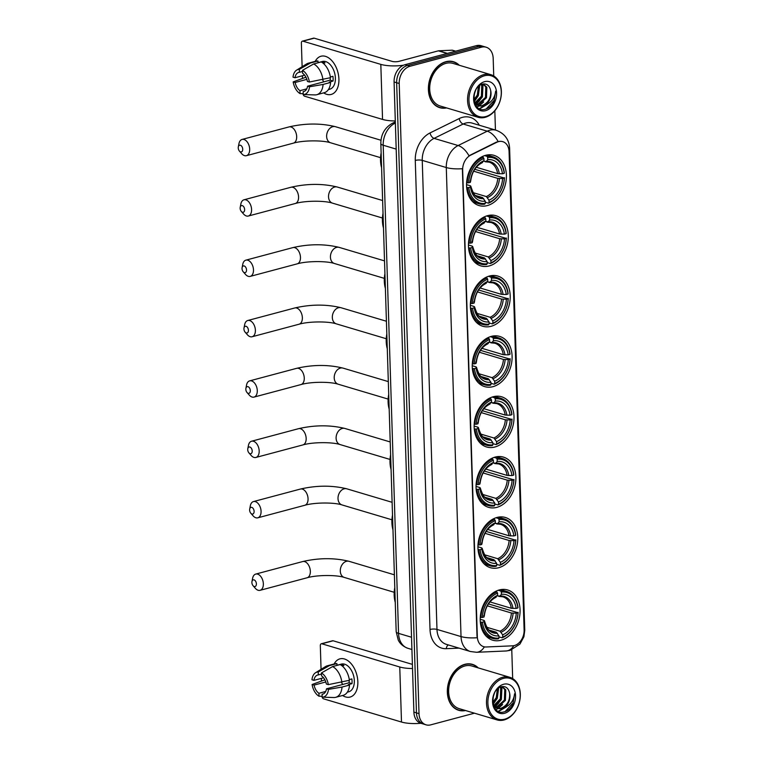 <?xml version="1.0" encoding="UTF-8"?>
<svg xmlns="http://www.w3.org/2000/svg" width="763" height="763" viewBox="0 0 763 763"><rect width="100%" height="100%" fill="white"/><g stroke="black" fill="none" stroke-linecap="round" stroke-linejoin="round"><path stroke-width="1.14" d="M493.28 396.722A26.2 19.285 106.6 0 0 474.433 421.767A26.2 19.285 106.6 0 0 486.594 446.975A26.2 19.285 106.6 0 0 494.863 447.013A26.2 19.285 106.6 0 0 513.718 421.968A26.2 19.285 106.6 0 0 501.549 396.76A26.2 19.285 106.6 0 0 493.28 396.722M487.595 215.652A26.2 19.285 106.6 0 0 468.74 240.698A26.2 19.285 106.6 0 0 480.909 265.906A26.2 19.285 106.6 0 0 489.178 265.944A26.2 19.285 106.6 0 0 508.024 240.898A26.2 19.285 106.6 0 0 495.864 215.691A26.2 19.285 106.6 0 0 487.595 215.652M489.493 276.006A26.2 19.285 106.6 0 0 470.637 301.061A26.2 19.285 106.6 0 0 482.798 326.259A26.2 19.285 106.6 0 0 491.067 326.306A26.2 19.285 106.6 0 0 509.922 301.251A26.2 19.285 106.6 0 0 497.762 276.044A26.2 19.285 106.6 0 0 489.493 276.006M491.391 336.359A26.2 19.285 106.6 0 0 472.535 361.414A26.2 19.285 106.6 0 0 484.696 386.622A26.2 19.285 106.6 0 0 492.965 386.66A26.2 19.285 106.6 0 0 511.82 361.605A26.2 19.285 106.6 0 0 499.651 336.407A26.2 19.285 106.6 0 0 491.391 336.359M495.177 457.075A26.2 19.285 106.6 0 0 476.331 482.13A26.2 19.285 106.6 0 0 488.492 507.328A26.2 19.285 106.6 0 0 496.761 507.376A26.2 19.285 106.6 0 0 515.616 482.321A26.2 19.285 106.6 0 0 503.446 457.113A26.2 19.285 106.6 0 0 495.177 457.075M497.075 517.428A26.2 19.285 106.6 0 0 478.229 542.483A26.2 19.285 106.6 0 0 490.39 567.691A26.2 19.285 106.6 0 0 498.659 567.729A26.2 19.285 106.6 0 0 517.505 542.674A26.2 19.285 106.6 0 0 505.344 517.467A26.2 19.285 106.6 0 0 497.075 517.428M499.355 589.933A26.2 19.285 106.6 0 0 480.509 614.988A26.2 19.285 106.6 0 0 492.669 640.186A26.2 19.285 106.6 0 0 500.938 640.233A26.2 19.285 106.6 0 0 519.784 615.178A26.2 19.285 106.6 0 0 507.624 589.971A26.2 19.285 106.6 0 0 499.355 589.933M485.697 155.29A26.2 19.285 106.6 0 0 466.842 180.345A26.2 19.285 106.6 0 0 479.011 205.552A26.2 19.285 106.6 0 0 487.28 205.59A26.2 19.285 106.6 0 0 506.127 180.535A26.2 19.285 106.6 0 0 493.966 155.337A26.2 19.285 106.6 0 0 485.697 155.29M498.535 141.632A13.343 9.824 106.6 0 0 496.78 142.29L470.647 155.175A13.343 9.824 106.6 0 0 462.664 170.025L477.323 636.609A13.343 9.824 106.6 0 0 483.666 646.69A13.343 9.824 106.6 0 0 486.107 646.986L512.602 645.822A13.343 9.824 106.6 0 0 524.114 630.028L509.083 151.732A13.343 9.824 106.6 0 0 502.741 141.651A13.343 9.824 106.6 0 0 498.535 141.632M459.288 65.275A23.977 17.644 106.6 0 0 453.47 61.736A23.977 17.644 106.6 0 0 445.907 61.698A23.977 17.644 106.6 0 0 428.653 84.626A23.977 17.644 106.6 0 0 439.784 107.688A23.977 17.644 106.6 0 0 446.593 107.907M438.525 107.24A23.977 17.644 106.6 0 0 439.717 107.411M478.229 667.892A23.977 17.644 106.6 0 0 472.411 664.354A23.977 17.644 106.6 0 0 464.848 664.315A23.977 17.644 106.6 0 0 447.595 687.234A23.977 17.644 106.6 0 0 458.725 710.305A23.977 17.644 106.6 0 0 465.525 710.525M457.466 709.857A23.977 17.644 106.6 0 0 458.649 710.019M477.323 636.609L477.113 637.734A17.301 4.816 178.2 0 1 461.033 636.58L446.288 167.545A19.771 14.554 -73.4 0 1 458.124 145.533A17.301 9.671 63.8 0 1 468.968 155.776L496.312 142.156L499.784 141.289M493.737 75.976L493.184 58.417A14.831 10.911 106.6 0 0 486.136 47.211L481.005 45.685A14.831 10.911 106.6 0 0 476.331 45.666L404.915 64.721A14.831 10.911 106.6 0 0 394.08 81.965L413.889 712.098L416.455 712.861A14.831 10.911 106.6 0 0 423.494 724.058A14.831 10.911 106.6 0 1 416.455 712.861L396.646 82.728L416.455 712.861L419.011 713.624A14.831 10.911 106.6 0 0 426.059 724.831A14.831 10.911 106.6 0 0 430.742 724.85L474.462 713.186M404.915 64.721L407.48 65.484A14.831 10.911 106.6 0 0 396.646 82.728A14.831 10.911 106.6 0 1 407.48 65.484L478.897 46.429L407.48 65.484L410.046 66.247A14.831 10.911 106.6 0 0 399.211 83.491L419.011 713.624M483.57 46.448A14.831 10.911 106.6 0 0 478.897 46.429A14.831 10.911 106.6 0 1 483.57 46.448M477.009 636.514L462.378 168.699A17.301 4.816 -1.8 0 1 446.288 167.545L422.244 160.383L436.98 629.418A19.771 14.554 106.6 0 0 446.374 644.354L470.418 651.516A19.771 14.554 -73.4 0 1 461.033 636.58L436.98 629.418A4.94 1.373 -1.8 0 0 430.017 629.465L415.272 160.43A24.712 18.188 -73.4 0 1 430.074 132.915L459.183 118.57A24.712 18.188 -73.4 0 1 479.288 125.227M512.669 678.584L511.773 649.838M495.435 130.034L494.825 110.759M486.136 47.211A14.831 10.911 106.6 0 0 481.463 47.192L410.046 66.247M472.202 664.544A23.977 17.644 106.6 0 0 471.105 664.039M453.26 61.927A23.977 17.644 106.6 0 0 452.173 61.422M413.889 712.098A14.831 10.911 106.6 0 0 420.928 723.295L426.059 724.831M315.224 61.355A19.771 12.198 75.1 0 1 329.358 58.379A19.771 12.198 75.1 0 1 338.915 79.161A19.771 12.198 75.1 0 1 323.636 92.876A19.771 12.198 75.1 0 0 331.18 94.45A19.771 12.198 75.1 0 0 338.915 79.161A19.771 12.198 75.1 0 0 320.985 56.243A19.771 12.198 75.1 0 0 315.224 61.355M403.427 65.237A19.771 5.503 178.2 0 1 380.823 64.378L302.901 41.173A2.47 1.526 -104.9 0 0 302.339 41.154A2.47 1.526 -104.9 0 0 301.375 43.071L302.119 66.724M395.31 120.955A19.771 5.503 178.2 0 1 382.549 119.419L304.637 96.214A2.47 1.526 -104.9 0 1 302.978 93.687M302.472 78.131L302.406 75.766M302.339 41.154L313.622 38.15A2.47 1.526 75.1 0 1 314.184 38.169L392.096 61.374A4.94 1.373 -1.8 0 0 399.068 61.326L438.372 50.835A2.47 1.822 -73.4 0 1 438.696 50.787L452.106 50.196A2.47 1.822 -73.4 0 1 452.564 50.253L455.664 51.178M304.628 75.175L294.995 77.74A9.89 6.094 75.1 0 1 298.734 72.409A9.89 6.094 75.1 0 1 299.382 72.294L302.539 71.455M313.669 63.949L302.501 70.33L302.596 73.248A9.89 6.094 75.1 0 1 307.413 81.441L309.387 82.022L330.455 77.692A16.309 10.062 75.1 0 0 321.185 61.946L313.669 63.949A16.309 10.062 75.1 0 1 322.94 79.695M330.35 76.987L332.916 76.3A14.335 8.841 75.1 0 1 333.126 78.713A14.335 8.841 75.1 0 1 333.069 81.04L329.311 82.051L330.608 82.433L323.092 84.435L309.53 86.772L307.565 86.181L330.112 80.163A9.89 6.094 -104.9 0 0 330.245 77.855A9.89 6.094 -104.9 0 0 330.236 77.75M318.037 62.652L322.387 61.488A14.335 8.841 75.1 0 1 335.386 78.112A14.335 8.841 75.1 0 1 329.778 89.195L328.405 89.557M330.608 82.433A16.309 10.062 75.1 0 1 324.275 92.704L316.759 94.717A16.309 10.062 75.1 0 1 314.909 94.917A16.309 10.062 75.1 0 1 314.642 94.908L303.264 94.545L303.169 91.627L304.456 91.283M323.092 84.435A16.309 10.062 75.1 0 1 316.759 94.717M305.934 77.206L293.173 81.899L295.147 82.48L306.86 79.362M302.501 70.33A12.847 7.926 75.1 0 1 309.387 82.022M309.53 86.772A12.847 7.926 75.1 0 1 303.264 94.545M306.755 88.861L299.964 90.673L300.059 93.591L303.235 93.696M300.059 93.591A12.847 7.926 75.1 0 1 293.173 81.899M307.565 86.181A9.89 6.094 75.1 0 1 303.827 91.512A9.89 6.094 75.1 0 1 303.169 91.627M299.964 90.673A9.89 6.094 75.1 0 1 295.147 82.48M323.254 63.339L325.009 62.871A14.335 8.841 75.1 0 0 321.805 61.908L321.347 62.032M294.995 77.74L293.021 77.149A12.847 7.926 75.1 0 1 296.616 70.129L306.64 63.93A16.309 10.062 75.1 0 1 308.347 63.195L315.863 61.183A16.309 10.062 75.1 0 1 317.98 60.992L310.465 62.995L299.296 69.376L299.382 72.294M318.037 62.785L317.98 60.992M308.347 63.195A16.309 10.062 75.1 0 1 310.465 62.995M296.616 70.129A12.847 7.926 75.1 0 1 299.296 69.376M323.865 81.832A9.89 6.094 75.1 0 1 322.539 79.762M330.112 80.163L333.069 81.04M485.754 116.577A21.259 15.641 106.6 0 0 501.272 91.856A21.259 15.641 106.6 0 0 484.467 75.766A21.259 15.641 106.6 0 0 468.949 100.487A21.259 15.641 106.6 0 0 485.754 116.577M485.134 117.33A22.241 16.376 106.6 0 0 501.148 96.062A22.241 16.376 106.6 0 0 490.819 74.66A22.241 16.376 106.6 0 0 483.799 74.631A22.241 16.376 106.6 0 0 467.795 95.9A22.241 16.376 106.6 0 0 478.115 117.302A22.241 16.376 106.6 0 0 485.134 117.33M490.819 74.66L452.984 63.396A22.241 16.376 106.6 0 0 445.954 63.358A22.241 16.376 106.6 0 0 429.95 84.626A22.241 16.376 106.6 0 0 440.28 106.028L478.115 117.302M458.801 65.132A23.729 17.463 106.6 0 0 453.403 61.975A23.729 17.463 106.6 0 0 445.916 61.937A23.729 17.463 106.6 0 0 428.844 84.626A23.729 17.463 106.6 0 0 439.86 107.449A23.729 17.463 106.6 0 0 446.107 107.764M483.208 83.949L486.832 87.22L486.489 97.74L478.62 104.865L476.951 105.065M476.408 105.046L475.578 104.951M483.036 83.978L485.812 86.915L485.468 97.435L477.609 104.56L476.494 104.731M485.106 105.141A11.168 8.221 106.6 0 0 490.676 90.549C489.541 85.59 486.889 83.425 482.702 84.044C470.218 86.486 471.811 113.096 484.782 109.367C488.482 108.537 491.506 106.124 493.861 102.118L495.654 91.169C494.786 98.103 491.277 102.757 485.106 105.141L482.693 106.076L478.897 105.981L474.5 102.49M490.676 90.549C491.191 98.103 488.186 103.177 481.682 105.771L478.391 105.809M478.897 105.981L475.168 104.178M475.244 91.178L474.29 94.068M479.126 85.857L478.344 95.318L474.071 100.745M478.382 86.524L477.333 95.013L473.928 99.734M481.663 84.369L482.76 86.009L482.416 96.529L475.206 103.472M481.091 84.617L481.739 85.704L481.405 96.224L474.805 102.948M484.648 81.651A15.126 11.13 106.6 0 0 473.604 99.238A15.126 11.13 106.6 0 0 485.564 110.692A15.126 11.13 106.6 0 0 496.608 93.105A15.126 11.13 106.6 0 0 484.648 81.651M495.654 91.169L494.128 100.363L486.155 108.995M486.327 104.76L479.355 108.642M483.675 101.908L479.221 105.943M479.069 106.028L477.085 106.944M479.603 100.697L475.912 104.235M487.433 104.273L479.717 108.813M483.065 83.987L482.416 96.882L476.226 104.521M479.727 85.408L478.344 95.671L474.262 101.632M475.473 90.673L474.147 94.746M238.237 147.898A3.462 2.136 -104.9 0 0 239.42 151.074A3.462 2.136 -104.9 0 0 241.68 151.78A3.462 2.136 -104.9 0 0 242.729 149.233A3.462 2.136 -104.9 0 0 240.727 145.38A3.462 2.136 -104.9 0 0 238.314 146.916A3.462 2.136 -104.9 0 0 238.237 147.898M238.314 146.916L238.972 143.568A8.403 5.188 75.1 0 1 242.081 139.438A8.403 5.188 75.1 0 1 249.692 149.186A8.403 5.188 75.1 0 1 246.411 155.681A8.403 5.188 75.1 0 1 241.661 153.649L239.42 151.074M468.768 187.564L467.376 187.574A24.521 18.045 106.6 0 0 478.849 203.75A24.521 18.045 106.6 0 0 484.705 204.169L485.316 203.406A23.529 17.32 106.6 0 1 468.768 187.564L470.504 187.097A21.259 15.641 106.6 0 0 485.239 201.213L482.569 197.569L475.435 195.442M466.546 184.636L470.189 185.724L470.504 187.097M474.767 169.281L504.353 178.065A23.529 17.32 106.6 0 1 489.073 202.405L488.463 203.168A24.521 18.045 106.6 0 0 504.467 177.674M488.463 203.168L485.278 202.214M467.376 187.574L466.66 187.355M466.622 182.643L468.616 182.815A23.529 17.32 106.6 0 1 483.904 158.485L483.227 157.34A24.521 18.045 106.6 0 0 467.223 182.824M483.227 157.34L481.701 156.882M489.073 202.405L489.007 200.202A21.259 15.641 106.6 0 0 502.617 178.532L504.353 178.065M485.239 201.213L485.316 203.406M483.904 158.485L483.971 160.678A21.259 15.641 106.6 0 0 470.361 182.357L468.616 182.815M502.617 178.532L497.753 178.37L473.623 171.179M473.003 192.6L486.327 196.568L489.007 200.202M481.472 162.777L483.971 160.678M470.361 182.357L470.046 180.974M470.189 185.724L470.771 186.21A19.008 13.992 106.6 0 0 483.723 198.609M381.128 152.943A27.182 20.01 106.6 0 0 381.595 167.707M484.6 155.623L486.985 156.329L487.662 157.483A23.529 17.32 106.6 0 1 504.209 173.325L504.324 172.924A24.521 18.045 106.6 0 0 492.841 156.749A24.521 18.045 106.6 0 0 486.985 156.329M504.209 173.325L502.464 173.783A21.259 15.641 106.6 0 0 487.729 159.677L487.662 157.483M476.293 167.269L497.6 173.621L502.464 173.783M487.729 159.677L486.346 161.413L483.504 161.26M499.298 173.811A19.008 13.992 106.6 0 0 486.346 161.413L485.23 161.775M240.135 208.251A3.462 2.136 -104.9 0 0 241.318 211.427A3.462 2.136 -104.9 0 0 243.578 212.143A3.462 2.136 -104.9 0 0 244.627 209.587A3.462 2.136 -104.9 0 0 242.624 205.743A3.462 2.136 -104.9 0 0 240.211 207.278A3.462 2.136 -104.9 0 0 240.135 208.251M240.211 207.278L240.87 203.921A8.403 5.188 75.1 0 1 243.969 199.801A8.403 5.188 75.1 0 1 251.59 209.539A8.403 5.188 75.1 0 1 248.309 216.034A8.403 5.188 75.1 0 1 243.559 214.002L241.318 211.427M470.666 247.918L469.264 247.927A24.521 18.045 106.6 0 0 480.747 264.103A24.521 18.045 106.6 0 0 486.603 264.523L487.214 263.76A23.529 17.32 106.6 0 1 470.666 247.918L472.402 247.45A21.259 15.641 106.6 0 0 487.137 261.566L484.467 257.923L477.333 255.796M468.444 244.99L472.087 246.077L472.402 247.45M476.665 229.634L506.25 238.418A23.529 17.32 106.6 0 1 490.971 262.758L490.361 263.521A24.521 18.045 106.6 0 0 506.365 238.027M490.361 263.521L487.175 262.567M469.264 247.927L468.558 247.717M468.511 243.006L470.513 243.168A23.529 17.32 106.6 0 1 485.802 218.838L485.125 217.693A24.521 18.045 106.6 0 0 469.121 243.187M485.125 217.693L483.599 217.236M490.971 262.758L490.895 260.565A21.259 15.641 106.6 0 0 504.515 238.886L506.25 238.418M487.137 261.566L487.214 263.76M485.802 218.838L485.869 221.032A21.259 15.641 106.6 0 0 472.259 242.71L470.513 243.168M504.515 238.886L499.651 238.724L475.521 231.532M474.901 252.954L488.225 256.921L490.895 260.565M483.37 223.13L485.869 221.032M472.259 242.71L471.944 241.327M472.087 246.077L472.669 246.563A19.008 13.992 106.6 0 0 485.621 258.962M383.026 213.306A27.182 20.01 106.6 0 0 383.493 228.07M486.498 215.977L488.883 216.692L489.56 217.837A23.529 17.32 106.6 0 1 506.098 233.678L506.212 233.287A24.521 18.045 106.6 0 0 494.739 217.112A24.521 18.045 106.6 0 0 488.883 216.692M506.098 233.678L504.362 234.146A21.259 15.641 106.6 0 0 489.627 220.03L489.56 217.837M478.182 227.632L499.498 233.974L504.362 234.146M489.627 220.03L488.244 221.766L485.402 221.613M501.186 234.165A19.008 13.992 106.6 0 0 488.244 221.766L487.128 222.128M242.033 268.605A3.462 2.136 -104.9 0 0 243.216 271.781A3.462 2.136 -104.9 0 0 245.476 272.496A3.462 2.136 -104.9 0 0 246.525 269.94A3.462 2.136 -104.9 0 0 244.522 266.096A3.462 2.136 -104.9 0 0 242.109 267.632A3.462 2.136 -104.9 0 0 242.033 268.605M242.109 267.632L242.768 264.275A8.403 5.188 75.1 0 1 245.867 260.154A8.403 5.188 75.1 0 1 253.488 269.892A8.403 5.188 75.1 0 1 250.207 276.387A8.403 5.188 75.1 0 1 245.457 274.365L243.216 271.781M472.564 308.271L471.162 308.281A24.521 18.045 106.6 0 0 482.645 324.456A24.521 18.045 106.6 0 0 488.492 324.876L489.102 324.113A23.529 17.32 106.6 0 1 472.564 308.271L474.3 307.813A21.259 15.641 106.6 0 0 489.035 321.919L486.355 318.276L479.231 316.159M470.342 305.343L473.985 306.43L474.3 307.813M478.563 289.988L508.148 298.781A23.529 17.32 106.6 0 1 492.869 323.111L492.249 323.874A24.521 18.045 106.6 0 0 508.263 298.39M492.249 323.874L489.073 322.93M471.162 308.281L470.447 308.071M470.409 303.359L472.411 303.531A23.529 17.32 106.6 0 1 487.691 279.191L487.023 278.047A24.521 18.045 106.6 0 0 471.019 303.54M487.023 278.047L485.487 277.589M492.869 323.111L492.793 320.918A21.259 15.641 106.6 0 0 506.413 299.239L508.148 298.781M489.035 321.919L489.102 324.113M487.691 279.191L487.767 281.394A21.259 15.641 106.6 0 0 474.157 303.064L472.411 303.531M506.413 299.239L501.549 299.077L477.419 291.895M476.799 313.307L490.123 317.274L492.793 320.918M485.268 283.493L487.767 281.394M474.157 303.064L473.842 301.69M473.985 306.43L474.567 306.917A19.008 13.992 106.6 0 0 487.519 319.315M384.924 273.659A27.182 20.01 106.6 0 0 385.391 288.424M488.396 276.34L490.781 277.045L491.458 278.19A23.529 17.32 106.6 0 1 507.996 294.032L508.11 293.641A24.521 18.045 106.6 0 0 496.637 277.465A24.521 18.045 106.6 0 0 490.781 277.045M507.996 294.032L506.26 294.499A21.259 15.641 106.6 0 0 491.525 280.383L491.458 278.19M480.08 287.985L501.396 294.337L506.26 294.499M491.525 280.383L490.132 282.119L487.299 281.976M503.084 294.528A19.008 13.992 106.6 0 0 490.132 282.119L489.026 282.482M243.931 328.967A3.462 2.136 -104.9 0 0 245.114 332.143A3.462 2.136 -104.9 0 0 247.374 332.849A3.462 2.136 -104.9 0 0 248.423 330.303A3.462 2.136 -104.9 0 0 246.42 326.45A3.462 2.136 -104.9 0 0 244.007 327.985A3.462 2.136 -104.9 0 0 243.931 328.967M244.007 327.985L244.665 324.637A8.403 5.188 75.1 0 1 247.765 320.508A8.403 5.188 75.1 0 1 255.386 330.255A8.403 5.188 75.1 0 1 252.095 336.75A8.403 5.188 75.1 0 1 247.355 334.719L245.114 332.143M474.462 368.634L473.06 368.643A24.521 18.045 106.6 0 0 484.534 384.819A24.521 18.045 106.6 0 0 490.39 385.239L491 384.476A23.529 17.32 106.6 0 1 474.462 368.634L476.198 368.167A21.259 15.641 106.6 0 0 490.933 382.273L488.253 378.639L481.129 376.512M472.24 365.706L475.883 366.793L476.198 368.167M480.461 350.351L510.046 359.135A23.529 17.32 106.6 0 1 494.758 383.474L494.147 384.237A24.521 18.045 106.6 0 0 510.161 358.744M494.147 384.237L490.962 383.284M473.06 368.643L472.345 368.424M472.307 363.713L474.309 363.884A23.529 17.32 106.6 0 1 489.588 339.554L488.921 338.41A24.521 18.045 106.6 0 0 472.917 363.894M488.921 338.41L487.385 337.952M494.758 383.474L494.691 381.271A21.259 15.641 106.6 0 0 508.301 359.602L510.046 359.135M490.933 382.273L491 384.476M489.588 339.554L489.665 341.748A21.259 15.641 106.6 0 0 476.045 363.417L474.309 363.884M508.301 359.602L503.446 359.44L479.317 352.248M478.687 373.67L492.011 377.637L494.691 381.271M487.166 343.846L489.665 341.748M476.045 363.417L475.731 362.043M475.883 366.793L476.465 367.27A19.008 13.992 106.6 0 0 489.407 379.678M386.822 334.013A27.182 20.01 106.6 0 0 387.289 348.777M490.294 336.693L492.679 337.399L493.346 338.543A23.529 17.32 106.6 0 1 509.894 354.394L510.008 353.994A24.521 18.045 106.6 0 0 498.535 337.818A24.521 18.045 106.6 0 0 492.679 337.399M509.894 354.394L508.158 354.852A21.259 15.641 106.6 0 0 493.423 340.746L493.346 338.543M481.978 348.338L503.294 354.69L508.158 354.852M493.423 340.746L492.03 342.482L489.197 342.329M504.982 354.881A19.008 13.992 106.6 0 0 492.03 342.482L490.924 342.845M245.829 389.321A3.462 2.136 -104.9 0 0 247.012 392.497A3.462 2.136 -104.9 0 0 249.272 393.203A3.462 2.136 -104.9 0 0 250.312 390.656A3.462 2.136 -104.9 0 0 248.309 386.812A3.462 2.136 -104.9 0 0 245.905 388.348A3.462 2.136 -104.9 0 0 245.829 389.321M245.905 388.348L246.554 384.991A8.403 5.188 75.1 0 1 249.663 380.871A8.403 5.188 75.1 0 1 257.284 390.608A8.403 5.188 75.1 0 1 253.993 397.103A8.403 5.188 75.1 0 1 249.253 395.072L247.012 392.497M476.36 428.987L474.958 428.997A24.521 18.045 106.6 0 0 486.432 445.172A24.521 18.045 106.6 0 0 492.288 445.592L492.898 444.829A23.529 17.32 106.6 0 1 476.36 428.987L478.096 428.52A21.259 15.641 106.6 0 0 492.831 442.635L490.151 438.992L483.017 436.865M474.138 426.059L477.781 427.146L478.096 428.52M482.359 410.704L511.944 419.488A23.529 17.32 106.6 0 1 496.656 443.828L496.045 444.591A24.521 18.045 106.6 0 0 512.059 419.097M496.045 444.591L492.86 443.637M474.958 428.997L474.243 428.787M474.204 424.075L476.207 424.238A23.529 17.32 106.6 0 1 491.486 399.907L490.819 398.763A24.521 18.045 106.6 0 0 474.805 424.257M490.819 398.763L489.283 398.305M496.656 443.828L496.589 441.634A21.259 15.641 106.6 0 0 510.199 419.955L511.944 419.488M492.831 442.635L492.898 444.829M491.486 399.907L491.553 402.101A21.259 15.641 106.6 0 0 477.943 423.78L476.207 424.238M510.199 419.955L505.344 419.793L481.205 412.602M480.585 434.023L493.909 437.991L496.589 441.634M489.064 404.199L491.553 402.101M477.943 423.78L477.628 422.397M477.781 427.146L478.363 427.633A19.008 13.992 106.6 0 0 491.305 440.032M388.72 394.376A27.182 20.01 106.6 0 0 389.178 409.14M492.192 397.046L494.577 397.761L495.244 398.906A23.529 17.32 106.6 0 1 511.792 414.748L511.906 414.357A24.521 18.045 106.6 0 0 500.433 398.181A24.521 18.045 106.6 0 0 494.577 397.761M511.792 414.748L510.056 415.215A21.259 15.641 106.6 0 0 495.321 401.1L495.244 398.906M483.876 408.701L505.192 415.043L510.056 415.215M495.321 401.1L493.928 402.835L491.095 402.683M506.88 415.234A19.008 13.992 106.6 0 0 493.928 402.835L492.822 403.198M247.727 449.674A3.462 2.136 -104.9 0 0 248.91 452.85A3.462 2.136 -104.9 0 0 251.17 453.565A3.462 2.136 -104.9 0 0 252.21 451.009A3.462 2.136 -104.9 0 0 250.207 447.166A3.462 2.136 -104.9 0 0 247.794 448.701A3.462 2.136 -104.9 0 0 247.727 449.674M247.794 448.701L248.452 445.344A8.403 5.188 75.1 0 1 251.561 441.224A8.403 5.188 75.1 0 1 259.182 450.962A8.403 5.188 75.1 0 1 255.891 457.457A8.403 5.188 75.1 0 1 251.141 455.435L248.91 452.85M478.248 489.341L476.856 489.35A24.521 18.045 106.6 0 0 488.33 505.526A24.521 18.045 106.6 0 0 494.186 505.945L494.796 505.182A23.529 17.32 106.6 0 1 478.248 489.341L479.994 488.883A21.259 15.641 106.6 0 0 494.729 502.989L492.049 499.345L484.915 497.228M476.036 486.412L479.679 487.5L479.994 488.883M484.257 471.057L513.842 479.851A23.529 17.32 106.6 0 1 498.554 504.181L497.943 504.944A24.521 18.045 106.6 0 0 513.957 479.46M497.943 504.944L494.758 504M476.856 489.35L476.141 489.14M476.102 484.429L478.105 484.6A23.529 17.32 106.6 0 1 493.384 460.261L492.717 459.116A24.521 18.045 106.6 0 0 476.703 484.61M492.717 459.116L491.181 458.658M498.554 504.181L498.487 501.987A21.259 15.641 106.6 0 0 512.097 480.309L513.842 479.851M494.729 502.989L494.796 505.182M493.384 460.261L493.451 462.464A21.259 15.641 106.6 0 0 479.841 484.133L478.105 484.6M512.097 480.309L507.233 480.146L483.103 472.965M482.483 494.376L495.807 498.344L498.487 501.987M490.952 464.562L493.451 462.464M479.841 484.133L479.526 482.76M479.679 487.5L480.251 487.986A19.008 13.992 106.6 0 0 493.203 500.385M390.618 454.729A27.182 20.01 106.6 0 0 391.076 469.493M494.09 457.409L496.475 458.115L497.142 459.259A23.529 17.32 106.6 0 1 513.69 475.101L513.804 474.71A24.521 18.045 106.6 0 0 502.331 458.534A24.521 18.045 106.6 0 0 496.475 458.115M513.69 475.101L511.944 475.568A21.259 15.641 106.6 0 0 497.209 461.453L497.142 459.259M485.773 469.054L507.09 475.406L511.944 475.568M497.209 461.453L495.826 463.189L492.993 463.046M508.778 475.587A19.008 13.992 106.6 0 0 495.826 463.189L494.72 463.551M249.615 510.027A3.462 2.136 -104.9 0 0 250.798 513.203A3.462 2.136 -104.9 0 0 253.058 513.919A3.462 2.136 -104.9 0 0 254.108 511.372A3.462 2.136 -104.9 0 0 252.105 507.519A3.462 2.136 -104.9 0 0 249.692 509.055A3.462 2.136 -104.9 0 0 249.615 510.027M249.692 509.055L250.35 505.707A8.403 5.188 75.1 0 1 253.459 501.577A8.403 5.188 75.1 0 1 261.07 511.324A8.403 5.188 75.1 0 1 257.789 517.819A8.403 5.188 75.1 0 1 253.039 515.788L250.798 513.203M480.146 549.703L478.754 549.713A24.521 18.045 106.6 0 0 490.228 565.888A24.521 18.045 106.6 0 0 496.084 566.308L496.694 565.545A23.529 17.32 106.6 0 1 480.146 549.703L481.892 549.236A21.259 15.641 106.6 0 0 496.627 563.342L493.947 559.708L486.813 557.581M477.934 546.775L481.577 547.853L481.892 549.236M486.155 531.41L515.731 540.204A23.529 17.32 106.6 0 1 500.452 564.534L499.841 565.297A24.521 18.045 106.6 0 0 515.845 539.813M499.841 565.297L496.656 564.353M478.754 549.713L478.039 549.494M478 544.782L480.003 544.954A23.529 17.32 106.6 0 1 495.282 520.624L494.615 519.479A24.521 18.045 106.6 0 0 478.601 544.963M494.615 519.479L493.079 519.021M500.452 564.534L500.385 562.341A21.259 15.641 106.6 0 0 513.995 540.671L515.731 540.204M496.627 563.342L496.694 565.545M495.282 520.624L495.349 522.817A21.259 15.641 106.6 0 0 481.739 544.486L480.003 544.954M513.995 540.671L509.131 540.5L485.001 533.318M484.381 554.73L497.705 558.707L500.385 562.341M492.85 524.915L495.349 522.817M481.739 544.486L481.424 543.113M481.577 547.853L482.149 548.339A19.008 13.992 106.6 0 0 495.101 560.748M392.516 515.082A27.182 20.01 106.6 0 0 392.974 529.846M495.988 517.762L498.373 518.468L499.04 519.613A23.529 17.32 106.6 0 1 515.588 535.454L515.702 535.063A24.521 18.045 106.6 0 0 504.229 518.888A24.521 18.045 106.6 0 0 498.373 518.468M515.588 535.454L513.842 535.922A21.259 15.641 106.6 0 0 499.107 521.816L499.04 519.613M487.671 529.408L508.988 535.76L513.842 535.922M499.107 521.816L497.724 523.552L494.882 523.399M510.676 535.95A19.008 13.992 106.6 0 0 497.724 523.552L496.608 523.914M251.895 582.531A3.462 2.136 -104.9 0 0 253.078 585.707A3.462 2.136 -104.9 0 0 255.338 586.423A3.462 2.136 -104.9 0 0 256.387 583.876A3.462 2.136 -104.9 0 0 254.384 580.023A3.462 2.136 -104.9 0 0 251.971 581.559A3.462 2.136 -104.9 0 0 251.895 582.531M251.971 581.559L252.629 578.211A8.403 5.188 75.1 0 1 255.739 574.081A8.403 5.188 75.1 0 1 263.349 583.829A8.403 5.188 75.1 0 1 260.069 590.324A8.403 5.188 75.1 0 1 255.319 588.292L253.078 585.707M482.426 622.198L481.033 622.217A24.521 18.045 106.6 0 0 492.507 638.393A24.521 18.045 106.6 0 0 498.363 638.812L498.973 638.049A23.529 17.32 106.6 0 1 482.426 622.198L484.171 621.74A21.259 15.641 106.6 0 0 498.907 635.846L496.227 632.212L489.093 630.085M480.213 619.279L483.856 620.357L484.171 621.74M488.434 603.915L518.01 612.708A23.529 17.32 106.6 0 1 502.731 637.038L502.121 637.801A24.521 18.045 106.6 0 0 518.125 612.317M502.121 637.801L498.935 636.857M481.033 622.217L480.318 621.998M480.28 617.286L482.283 617.458A23.529 17.32 106.6 0 1 497.562 593.118L496.885 591.974A24.521 18.045 106.6 0 0 480.881 617.467M496.885 591.974L495.359 591.525M502.731 637.038L502.664 634.845A21.259 15.641 106.6 0 0 516.274 613.175L518.01 612.708M498.907 635.846L498.973 638.049M497.562 593.118L497.629 595.321A21.259 15.641 106.6 0 0 484.019 616.99L482.283 617.458M516.274 613.175L511.41 613.004L487.28 605.822M486.66 627.234L499.984 631.201L502.664 634.845M495.13 597.419L497.629 595.321M484.019 616.99L483.704 615.617M483.856 620.357L484.429 620.844A19.008 13.992 106.6 0 0 497.381 633.252M394.786 587.586A27.182 20.01 106.6 0 0 395.253 602.35M498.258 590.266L500.652 590.972L501.32 592.117A23.529 17.32 106.6 0 1 517.867 607.958L517.982 607.567A24.521 18.045 106.6 0 0 506.498 591.392A24.521 18.045 106.6 0 0 500.652 590.972M517.867 607.958L516.122 608.426A21.259 15.641 106.6 0 0 501.386 594.32L501.32 592.117M489.951 601.912L511.267 608.264L516.122 608.426M501.386 594.32L500.003 596.056L497.161 595.903M512.955 608.454A19.008 13.992 106.6 0 0 500.003 596.056L498.888 596.418M334.156 663.972A19.771 12.198 75.1 0 1 348.3 660.996A19.771 12.198 75.1 0 1 357.847 681.779A19.771 12.198 75.1 0 1 342.568 695.494A19.771 12.198 75.1 0 0 350.122 697.058A19.771 12.198 75.1 0 0 357.847 681.779A19.771 12.198 75.1 0 0 339.926 658.85A19.771 12.198 75.1 0 0 334.156 663.972M412.516 668.522A19.771 5.503 178.2 0 1 399.764 666.996L321.843 643.791A2.47 1.526 -104.9 0 0 321.28 643.772A2.47 1.526 -104.9 0 0 320.317 645.679L321.061 669.342M420.852 723.276A19.771 5.503 178.2 0 1 401.491 722.036L323.569 698.832A2.47 1.526 -104.9 0 1 321.919 696.304M321.414 680.739L321.337 678.374M321.28 643.772L332.554 640.767A2.47 1.526 75.1 0 1 333.116 640.777L411.038 663.982A4.94 1.373 -1.8 0 0 412.382 664.258M323.56 677.782L313.936 680.358A9.89 6.094 75.1 0 1 317.666 675.026A9.89 6.094 75.1 0 1 318.324 674.912L321.471 674.072M332.611 666.566L321.442 672.947L321.528 675.865A9.89 6.094 75.1 0 1 326.354 684.049L328.319 684.64L349.397 680.3A16.309 10.062 75.1 0 0 340.126 664.563L332.611 666.566A16.309 10.062 75.1 0 1 341.881 682.313M349.292 679.595L351.857 678.917A14.335 8.841 75.1 0 1 352.067 681.33A14.335 8.841 75.1 0 1 352.001 683.658L348.243 684.659L349.54 685.05L342.024 687.053L328.471 689.38L326.497 688.798L349.053 682.78A9.89 6.094 -104.9 0 0 349.177 680.472A9.89 6.094 -104.9 0 0 349.177 680.358M336.969 665.269L341.328 664.106A14.335 8.841 75.1 0 1 354.328 680.73A14.335 8.841 75.1 0 1 348.72 691.803L347.346 692.175M349.54 685.05A16.309 10.062 75.1 0 1 343.216 695.322L335.701 697.325A16.309 10.062 75.1 0 1 333.851 697.535A16.309 10.062 75.1 0 1 333.584 697.525L322.196 697.163L322.11 694.244L323.388 693.901M342.024 687.053A16.309 10.062 75.1 0 1 335.701 697.325M324.876 679.814L312.105 684.506L314.079 685.098L325.801 681.969M321.442 672.947A12.847 7.926 75.1 0 1 328.319 684.64M328.471 689.38A12.847 7.926 75.1 0 1 322.196 697.163M325.696 691.469L318.905 693.29L318.991 696.209L322.177 696.304M318.991 696.209A12.847 7.926 75.1 0 1 312.105 684.506M326.497 688.798A9.89 6.094 75.1 0 1 322.768 694.13A9.89 6.094 75.1 0 1 322.11 694.244M318.905 693.29A9.89 6.094 75.1 0 1 314.079 685.098M342.196 665.946L343.951 665.479A14.335 8.841 75.1 0 0 340.737 664.525L340.288 664.649M313.936 680.358L311.962 679.766A12.847 7.926 75.1 0 1 315.558 672.737L325.582 666.547A16.309 10.062 75.1 0 1 327.289 665.803L334.804 663.8A16.309 10.062 75.1 0 1 336.922 663.61L329.406 665.613L318.228 671.993L318.324 674.912M336.979 665.403L336.922 663.61M327.289 665.803A16.309 10.062 75.1 0 1 329.406 665.613M315.558 672.737A12.847 7.926 75.1 0 1 318.228 671.993M342.806 684.449A9.89 6.094 75.1 0 1 341.471 682.38M349.053 682.78L352.001 683.658M504.686 719.194A21.259 15.641 106.6 0 0 520.213 694.473A21.259 15.641 106.6 0 0 503.408 678.383A21.259 15.641 106.6 0 0 487.881 703.095A21.259 15.641 106.6 0 0 504.686 719.194M504.076 719.948A22.241 16.376 106.6 0 0 520.08 698.679A22.241 16.376 106.6 0 0 509.751 677.277A22.241 16.376 106.6 0 0 502.731 677.239A22.241 16.376 106.6 0 0 486.727 698.517A22.241 16.376 106.6 0 0 497.056 719.91A22.241 16.376 106.6 0 0 504.076 719.948M509.751 677.277L471.916 666.013A22.241 16.376 106.6 0 0 464.896 665.975A22.241 16.376 106.6 0 0 448.892 687.244A22.241 16.376 106.6 0 0 459.221 708.646L497.056 719.91M477.743 667.739A23.729 17.463 106.6 0 0 472.345 664.592A23.729 17.463 106.6 0 0 464.848 664.554A23.729 17.463 106.6 0 0 447.776 687.244A23.729 17.463 106.6 0 0 458.792 710.067A23.729 17.463 106.6 0 0 465.039 710.382M502.149 686.566L505.774 689.838L505.43 700.358L497.562 707.482L495.893 707.683M495.34 707.663L494.51 707.559M501.978 686.595L504.753 689.533L504.41 700.053L496.541 707.177L495.435 707.349M504.047 707.749A11.168 8.221 106.6 0 0 509.608 693.157C508.482 688.207 505.831 686.042 501.644 686.662C489.15 689.103 490.743 715.713 503.723 711.984C507.414 711.154 510.437 708.741 512.793 704.735L514.586 693.777C513.728 700.72 510.209 705.374 504.047 707.749L501.634 708.693L497.838 708.589L493.442 705.098M509.608 693.157C510.123 700.72 507.128 705.794 500.614 708.388L497.333 708.426M497.838 708.589L494.109 706.796M494.176 693.796L493.222 696.686M498.067 688.474L497.285 697.926L493.012 703.362M497.314 689.142L496.265 697.63L492.869 702.351M500.604 686.977L501.701 688.617L501.358 699.146L494.138 706.09M500.023 687.225L500.681 688.321L500.337 698.841L493.747 705.565M503.59 684.268A15.126 11.13 106.6 0 0 492.545 701.855A15.126 11.13 106.6 0 0 504.505 713.31A15.126 11.13 106.6 0 0 515.55 695.713A15.126 11.13 106.6 0 0 503.59 684.268M514.586 693.777L513.06 702.981L505.096 711.612M505.268 707.377L498.287 711.25M502.617 704.516L498.163 708.55M498.01 708.646L496.026 709.561M498.544 703.305L494.853 706.853M506.374 706.891L498.649 711.431M501.997 686.605L501.358 699.499L495.168 707.139M498.668 688.026L497.285 698.279L493.194 704.239M494.414 693.281L493.079 697.363M430.074 132.915A4.94 2.766 -116.2 0 0 434.08 138.37L458.124 145.533L487.242 131.188A19.771 14.554 -73.4 0 1 489.846 130.196A19.771 14.554 -73.4 0 1 496.084 130.235L472.03 123.072A19.771 14.554 106.6 0 0 465.792 123.034A19.771 14.554 106.6 0 0 463.189 124.026L434.08 138.37A19.771 14.554 106.6 0 0 422.244 160.383A4.94 1.373 -1.8 0 0 415.272 160.43M498.125 141.517A17.301 9.671 63.8 0 0 487.242 131.188L463.189 124.026A4.94 2.766 -116.2 0 1 459.183 118.57M524.086 631.621A17.301 4.816 -1.8 0 0 524.763 630.228L509.608 148.136A17.301 4.816 178.2 0 1 508.873 149.596M484.362 646.862A17.301 11.35 87.5 0 1 476.57 652.279L470.418 651.516M513.823 645.67A17.301 11.35 87.5 0 1 506.098 650.982L476.57 652.279M459.03 648.13L446.279 648.684A24.712 18.188 -73.4 0 1 430.017 629.465M481.463 47.192L476.331 45.666M399.211 83.491L394.08 81.965M448.358 644.945A4.94 3.243 -92.5 0 0 446.279 648.684M380.832 143.539A9.89 2.756 -1.8 0 0 383.198 145.237L398.544 633.376A19.771 14.554 106.6 0 0 407.928 648.312C400.918 645.756 398.734 641.092 398.219 639.976L396.178 631.678L380.832 143.539C380.909 134.45 384.724 127.726 392.268 123.358A9.89 5.532 63.8 0 1 395.034 123.224A19.771 14.554 106.6 0 0 383.198 145.237L396.188 149.1M396.178 631.678A9.89 2.756 -1.8 0 0 398.544 633.376L411.534 637.239M382.549 119.419L380.823 64.378M447.137 53.448L438.372 50.835M314.184 38.169L302.901 41.173M438.696 50.787L447.404 53.381M455.521 51.216L452.106 50.196M380.556 157.664L330.617 142.786A8.403 6.19 -73.4 0 1 326.631 136.443A8.403 6.19 -73.4 0 1 332.763 126.668A8.403 6.19 -73.4 0 1 335.415 126.687C320.756 123.101 305.305 123.177 289.063 126.906L242.081 139.438M330.617 142.786C322.863 140.173 303.369 140.201 293.393 143.139A8.403 5.188 -104.9 0 0 296.683 136.644A8.403 5.188 -104.9 0 0 289.063 126.906M470.781 186.124C473.117 193.726 475.759 197.417 478.678 197.197A18.293 13.467 106.6 0 0 482.569 197.569M487.481 197.607A19.008 13.992 106.6 0 0 499.441 178.552M482.588 162.414A19.008 13.992 106.6 0 0 470.618 181.46M486.327 196.568A18.293 13.467 106.6 0 0 497.753 178.37M497.6 173.621A18.293 13.467 106.6 0 0 489.121 162.147L485.64 161.813M382.454 218.018L332.515 203.149A8.403 6.19 -73.4 0 1 328.529 196.797A8.403 6.19 -73.4 0 1 334.661 187.021A8.403 6.19 -73.4 0 1 337.313 187.04C322.654 183.454 307.203 183.53 290.961 187.259L243.969 199.801M332.515 203.149C324.761 200.526 305.267 200.564 295.291 203.502A8.403 5.188 -104.9 0 0 298.571 197.007A8.403 5.188 -104.9 0 0 290.961 187.259M472.679 246.478C475.015 254.079 477.648 257.77 480.576 257.551A18.293 13.467 106.6 0 0 484.467 257.923M489.379 257.961A19.008 13.992 106.6 0 0 501.339 238.914M484.476 222.767A19.008 13.992 106.6 0 0 472.516 241.814M488.225 256.921A18.293 13.467 106.6 0 0 499.651 238.724M499.498 233.974A18.293 13.467 106.6 0 0 491.019 222.5L487.528 222.176M384.342 278.371L334.413 263.502A8.403 6.19 -73.4 0 1 330.427 257.15A8.403 6.19 -73.4 0 1 336.559 247.384A8.403 6.19 -73.4 0 1 339.211 247.393C324.552 243.817 309.101 243.883 292.858 247.613L245.867 260.154M334.413 263.502C326.659 260.889 307.165 260.917 297.189 263.855A8.403 5.188 -104.9 0 0 300.469 257.36A8.403 5.188 -104.9 0 0 292.858 247.613M474.576 306.831C476.913 314.442 479.546 318.133 482.474 317.913A18.293 13.467 106.6 0 0 486.355 318.276M491.277 318.314A19.008 13.992 106.6 0 0 503.237 299.268M486.374 283.13A19.008 13.992 106.6 0 0 474.414 302.177M490.123 317.274A18.293 13.467 106.6 0 0 501.549 299.077M501.396 294.337A18.293 13.467 106.6 0 0 492.917 282.854L489.426 282.529M386.24 338.724L336.311 323.855A8.403 6.19 -73.4 0 1 332.325 317.513A8.403 6.19 -73.4 0 1 338.457 307.737A8.403 6.19 -73.4 0 1 341.109 307.747C326.45 304.17 310.999 304.246 294.747 307.975L247.765 320.508M336.311 323.855C328.557 321.242 309.063 321.271 299.086 324.208A8.403 5.188 -104.9 0 0 302.367 317.713A8.403 5.188 -104.9 0 0 294.747 307.975M476.465 367.194C478.811 374.795 481.443 378.486 484.371 378.267A18.293 13.467 106.6 0 0 488.253 378.639M493.175 378.667A19.008 13.992 106.6 0 0 505.135 359.621M488.272 343.484A19.008 13.992 106.6 0 0 476.312 362.53M492.011 377.637A18.293 13.467 106.6 0 0 503.446 359.44M503.294 354.69A18.293 13.467 106.6 0 0 494.805 343.207L491.324 342.883M388.138 399.087L338.209 384.218A8.403 6.19 -73.4 0 1 334.213 377.866A8.403 6.19 -73.4 0 1 340.355 368.09A8.403 6.19 -73.4 0 1 343.007 368.109C328.348 364.523 312.887 364.6 296.645 368.329L249.663 380.871M338.209 384.218C330.455 381.595 310.961 381.624 300.984 384.571A8.403 5.188 -104.9 0 0 304.265 378.076A8.403 5.188 -104.9 0 0 296.645 368.329M478.363 427.547C480.709 435.148 483.341 438.839 486.269 438.62A18.293 13.467 106.6 0 0 490.151 438.992M495.063 439.03A19.008 13.992 106.6 0 0 507.033 419.984M490.17 403.837A19.008 13.992 106.6 0 0 478.21 422.883M493.909 437.991A18.293 13.467 106.6 0 0 505.344 419.793M505.192 415.043A18.293 13.467 106.6 0 0 496.703 403.57L493.222 403.245M390.036 459.44L340.107 444.571A8.403 6.19 -73.4 0 1 336.111 438.22A8.403 6.19 -73.4 0 1 342.253 428.453A8.403 6.19 -73.4 0 1 344.905 428.463C330.236 424.886 314.785 424.953 298.543 428.682L251.561 441.224M340.107 444.571C332.353 441.958 312.849 441.987 302.882 444.924A8.403 5.188 -104.9 0 0 306.163 438.429A8.403 5.188 -104.9 0 0 298.543 428.682M480.261 487.9C482.607 495.502 485.239 499.202 488.158 498.983A18.293 13.467 106.6 0 0 492.049 499.345M496.961 499.384A19.008 13.992 106.6 0 0 508.931 480.337M492.068 464.19A19.008 13.992 106.6 0 0 480.108 483.246M495.807 498.344A18.293 13.467 106.6 0 0 507.233 480.146M507.09 475.406A18.293 13.467 106.6 0 0 498.601 463.923L495.12 463.599M391.934 519.794L342.005 504.925A8.403 6.19 -73.4 0 1 338.009 498.582A8.403 6.19 -73.4 0 1 344.151 488.806A8.403 6.19 -73.4 0 1 346.803 488.816C332.134 485.239 316.683 485.316 300.441 489.045L253.459 501.577M342.005 504.925C334.251 502.312 314.747 502.34 304.771 505.278A8.403 5.188 -104.9 0 0 308.061 498.783A8.403 5.188 -104.9 0 0 300.441 489.045M482.159 548.263C484.505 555.865 487.137 559.556 490.056 559.336A18.293 13.467 106.6 0 0 493.947 559.708M498.859 559.737A19.008 13.992 106.6 0 0 510.819 540.69M493.966 524.553A19.008 13.992 106.6 0 0 482.006 543.599M497.705 558.707A18.293 13.467 106.6 0 0 509.131 540.5M508.988 535.76A18.293 13.467 106.6 0 0 500.499 524.276L497.018 523.952M394.213 592.298L344.285 577.429A8.403 6.19 -73.4 0 1 340.288 571.077A8.403 6.19 -73.4 0 1 346.421 561.31A8.403 6.19 -73.4 0 1 349.082 561.32C334.413 557.743 318.963 557.82 302.72 561.549L255.739 574.081M344.285 577.429C336.531 574.816 317.026 574.844 307.05 577.782A8.403 5.188 -104.9 0 0 310.341 571.287A8.403 5.188 -104.9 0 0 302.72 561.549M484.438 620.758C486.784 628.369 489.417 632.06 492.335 631.84A18.293 13.467 106.6 0 0 496.227 632.212M501.138 632.241A19.008 13.992 106.6 0 0 513.098 613.194M496.246 597.057A19.008 13.992 106.6 0 0 484.286 616.103M499.984 631.201A18.293 13.467 106.6 0 0 511.41 613.004M511.267 608.264A18.293 13.467 106.6 0 0 502.779 596.78L499.298 596.456M401.491 722.036L399.764 666.996M333.116 640.777L321.843 643.791M506.098 650.982L510.123 650.362L519.946 644.086L523.904 636.743L524.763 630.228M509.608 148.136C509.035 139.381 504.524 133.411 496.084 130.235M407.928 648.312L411.915 649.494M392.268 123.358L395.339 121.842M306.945 94.669L314.909 94.917M450.981 61.25L453.403 61.975M437.437 106.734L439.86 107.449M293.393 143.139L246.411 155.681M380.975 140.249L335.415 126.687M472.974 201.995L478.849 203.75M470.628 181.413C471.839 172.228 475.692 166.01 482.168 162.748M486.975 155.003L492.841 156.749M295.291 203.502L248.309 216.034M382.625 200.535L337.313 187.04M474.872 262.358L480.747 264.103M472.526 241.776C473.737 232.581 477.59 226.363 484.066 223.101M488.873 215.357L494.739 217.112M297.189 263.855L250.207 276.387M384.523 260.889L339.211 247.393M476.77 322.711L482.645 324.456M474.424 302.129C475.635 292.944 479.479 286.716 485.964 283.454M490.762 275.72L496.637 277.465M299.086 324.208L252.095 336.75M386.421 321.242L341.109 307.747M478.668 383.064L484.534 384.819M476.322 362.482C477.533 353.298 481.377 347.07 487.853 343.817M492.66 336.073L498.535 337.818M300.984 384.571L253.993 397.103M388.319 381.605L343.007 368.109M480.566 443.427L486.432 445.172M478.22 422.845C479.431 413.651 483.275 407.432 489.751 404.171M494.558 396.426L500.433 398.181M302.882 444.924L255.891 457.457M390.217 441.958L344.905 428.463M482.464 503.78L488.33 505.526M480.118 483.198C481.329 474.014 485.173 467.786 491.649 464.524M496.455 456.789L502.331 458.534M304.771 505.278L257.789 517.819M392.106 502.312L346.803 488.816M484.352 564.134L490.228 565.888M482.016 543.552C483.227 534.367 487.071 528.139 493.547 524.877M498.353 517.142L504.229 518.888M307.05 577.782L260.069 590.324M394.385 574.816L349.082 561.32M486.632 636.638L492.507 638.393M484.286 616.056C485.506 606.871 489.35 600.643 495.826 597.381M500.633 589.646L506.498 591.392M325.887 697.277L333.851 697.535M469.922 663.867L472.345 664.592M456.369 709.342L458.792 710.067"/></g></svg>

